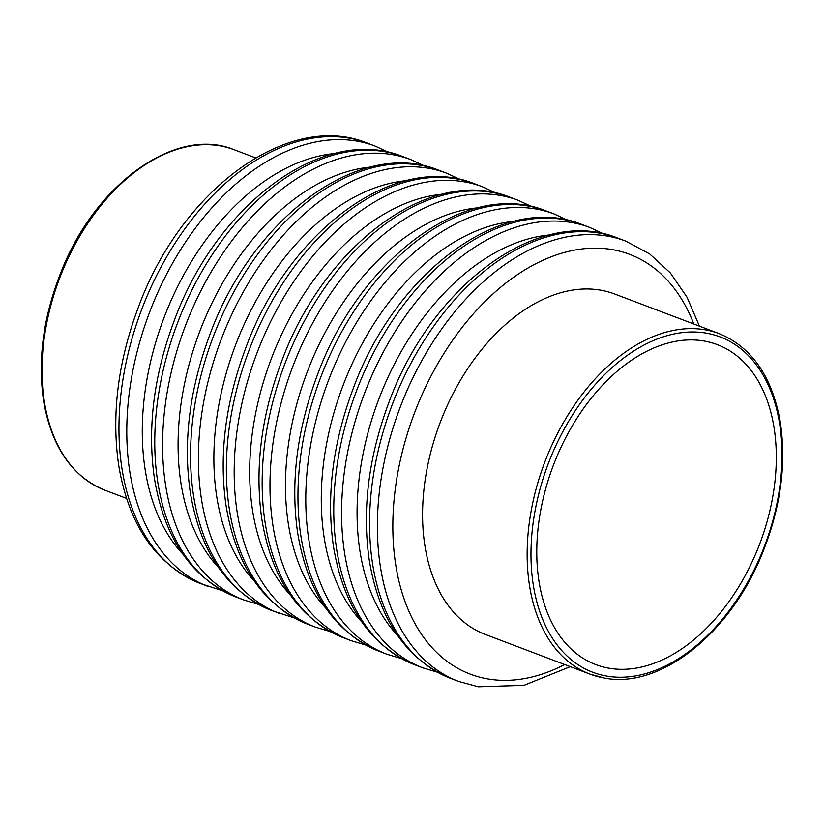 <?xml version="1.0" encoding="UTF-8"?>
<svg xmlns="http://www.w3.org/2000/svg" width="824" height="824" viewBox="0 0 824 824"><rect width="100%" height="100%" fill="white"/><g stroke="black" fill="none" stroke-linecap="round" stroke-linejoin="round"><path stroke-width="1.24" d="M719.125 333.607C751.591 347.048 771.923 376.228 780.132 421.146C786.786 464.118 780.606 508.82 761.572 555.242C729.498 634.016 660.055 689.029 604.61 678.09L590.025 674.135L485.449 634.49A182.083 117.472 -69.2 0 1 432.93 444.27A182.083 117.472 -69.2 0 1 614.549 293.962L719.125 333.607A182.083 117.472 110.8 0 0 537.505 483.915A182.083 117.472 110.8 0 0 590.025 674.135A182.083 117.472 110.8 0 0 604.311 678.008M546.508 485.851A171.135 110.406 -69.2 0 1 717.199 344.597A171.135 110.406 -69.2 0 1 759.769 543.758A171.135 110.406 -69.2 0 1 595.865 664.628A171.135 110.406 -69.2 0 1 546.508 485.851M397.498 635.376A224.53 144.849 -69.2 0 1 378.762 399.3A224.53 144.849 -69.2 0 1 549.299 234.984M361.705 621.801A224.53 144.849 -69.2 0 1 342.959 385.725A224.53 144.849 -69.2 0 1 513.496 221.419M325.902 608.225A224.53 144.849 -69.2 0 1 307.156 372.16A224.53 144.849 -69.2 0 1 477.704 207.844M290.099 594.66A224.53 144.849 -69.2 0 1 271.364 358.584A224.53 144.849 -69.2 0 1 441.901 194.268M254.297 581.085A224.53 144.849 -69.2 0 1 235.561 345.009A224.53 144.849 -69.2 0 1 406.098 180.693M218.504 567.509A224.53 144.849 -69.2 0 1 199.758 331.433A224.53 144.849 -69.2 0 1 370.306 167.128M182.701 553.944A224.53 144.849 -69.2 0 1 163.966 317.868A224.53 144.849 -69.2 0 1 334.503 153.552M200.273 583.474A235.479 151.915 -69.2 0 1 132.355 337.469A235.479 151.915 -69.2 0 1 367.236 143.098C287.545 110.406 180.374 191.199 138.113 307.939C117.945 362.158 111.436 414.369 118.584 464.592C128.513 525.012 155.736 564.646 200.273 583.474L222.47 590.736M367.236 143.098L375.064 146.064A235.479 151.915 110.8 0 0 140.183 340.436A235.479 151.915 110.8 0 0 208.101 586.441M699.401 326.129L687.051 297.248L670.365 272.929L649.693 253.957L625.653 241.072A235.479 151.915 110.8 0 0 390.772 435.443A235.479 151.915 110.8 0 0 458.7 681.448L478.363 686.783L523.961 685.321L570.301 666.657M564.697 664.535A224.53 144.849 -69.2 0 1 488.024 678.955A224.53 144.849 -69.2 0 1 438.419 362.601A224.53 144.849 -69.2 0 1 693.798 324.007M458.7 681.448L450.872 678.482A235.479 151.915 -69.2 0 1 382.954 432.476A235.479 151.915 -69.2 0 1 617.835 238.105L625.653 241.072M603.467 233.8L589.86 227.496A235.479 151.915 110.8 0 0 354.979 421.878A235.479 151.915 110.8 0 0 422.897 667.873L437.266 672.168M422.897 667.873L415.069 664.906A235.479 151.915 -69.2 0 1 347.151 418.911A235.479 151.915 -69.2 0 1 582.032 224.53L589.86 227.496M567.664 220.235L554.058 213.921A235.479 151.915 110.8 0 0 319.176 408.302A235.479 151.915 110.8 0 0 387.095 654.297L401.463 658.603M387.095 654.297L379.277 651.331A235.479 151.915 -69.2 0 1 311.348 405.336A235.479 151.915 -69.2 0 1 546.23 210.954L554.058 213.921M271.879 610.615A235.479 151.915 -69.2 0 1 203.95 364.62A235.479 151.915 -69.2 0 1 438.832 170.238C359.14 137.546 251.969 218.339 209.708 335.08C189.541 389.299 183.041 441.52 190.19 491.743C200.108 552.162 227.331 591.786 271.879 610.615L294.065 617.876M438.832 170.238L446.659 173.205A235.479 151.915 110.8 0 0 211.778 367.586A235.479 151.915 110.8 0 0 279.697 613.581M424.463 165.943L410.857 159.629A235.479 151.915 110.8 0 0 175.976 354.011A235.479 151.915 110.8 0 0 243.904 600.006L258.272 604.311M243.904 600.006L236.076 597.039A235.479 151.915 -69.2 0 1 168.158 351.045A235.479 151.915 -69.2 0 1 403.039 156.663L410.857 159.629M531.861 206.659L518.255 200.356A235.479 151.915 110.8 0 0 283.374 394.727A235.479 151.915 110.8 0 0 351.302 640.732L365.671 645.027M351.302 640.732L343.474 637.766A235.479 151.915 -69.2 0 1 275.556 391.761A235.479 151.915 -69.2 0 1 510.437 197.389L518.255 200.356M496.069 193.084L482.462 186.78A235.479 151.915 110.8 0 0 247.581 381.151A235.479 151.915 110.8 0 0 315.499 627.157L329.868 631.452M315.499 627.157L307.671 624.19A235.479 151.915 -69.2 0 1 239.753 378.185A235.479 151.915 -69.2 0 1 474.634 183.814L482.462 186.78M104.875 490.198A182.083 117.472 -69.2 0 1 52.355 299.977A182.083 117.472 -69.2 0 1 233.975 149.669C177.088 125.969 97.304 182.125 62.428 268.562C43.394 314.984 37.214 359.686 43.868 402.668C52.077 447.576 72.409 476.756 104.875 490.198L126.535 498.407M607.02 676.133A179.354 115.7 -69.2 0 1 581.425 401.824A179.354 115.7 -69.2 0 1 781.152 435.875A179.354 115.7 -69.2 0 1 607.02 676.133M450.872 678.482C406.335 659.653 379.102 620.029 369.183 559.599C362.035 509.387 368.544 457.166 388.712 402.946C430.973 286.206 538.144 205.413 617.835 238.105M415.069 664.906C370.532 646.078 343.309 606.454 333.39 546.034C326.232 495.811 332.742 443.59 352.909 389.371C395.17 272.631 502.341 191.838 582.032 224.53M236.076 597.039C191.539 578.211 164.306 538.587 154.387 478.167C147.238 427.944 153.748 375.723 173.916 321.514C216.176 204.774 323.348 123.981 403.039 156.663M375.064 146.064L388.671 152.368M379.277 651.331C334.729 632.502 307.507 592.878 297.588 532.459C290.439 482.236 296.939 430.015 317.106 375.806C359.367 259.066 466.538 178.272 546.23 210.954M343.474 637.766C298.937 618.927 271.704 579.303 261.785 518.883C254.637 468.66 261.146 416.45 281.314 362.23C323.575 245.49 430.746 164.697 510.437 197.389M307.671 624.19C263.134 605.362 235.911 565.738 225.992 505.308C218.834 455.095 225.343 402.874 245.511 348.655C287.772 231.915 394.943 151.122 474.634 183.814M446.659 173.205L460.266 179.508M255.636 157.889L233.975 149.669"/></g></svg>
